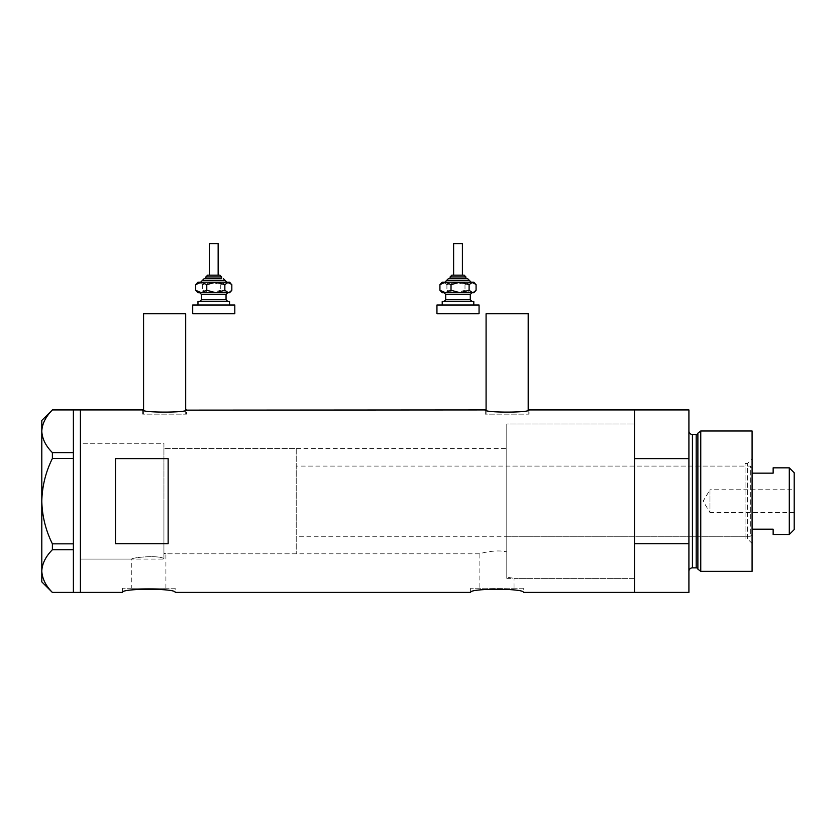 <?xml version="1.0" encoding="UTF-8"?>
<svg xmlns="http://www.w3.org/2000/svg" width="836" height="836" viewBox="0 0 836 836"><rect width="100%" height="100%" fill="white"/><g stroke="black" fill="none" stroke-linecap="round" stroke-linejoin="round"><path stroke-width="0.63" stroke-dasharray="4.18 3.13" d="M163.929 559.075L163.929 501.172L163.929 559.075L80.402 559.075L80.402 409.933L80.402 592.41L80.402 443.268L80.402 559.075L80.402 443.268L163.929 443.268L163.929 558.521L163.929 443.268L80.402 443.268L80.402 559.075L131.764 559.075C130.75 557.894 156.823 554.655 163.929 558.521L163.929 553.202L165.904 553.808L163.929 553.202L163.929 448.535L163.929 558.521C156.854 554.655 130.729 557.894 131.764 559.075L131.764 588.199L165.904 588.199L131.764 588.199M296.226 448.535L296.226 553.808L296.226 448.535L163.929 448.535L506.783 448.535L506.783 551.927L506.783 448.535M165.904 588.199L165.904 553.808L479.885 553.808C479.247 553.557 496.239 548.991 506.783 551.927L506.783 577.101L514.035 578.376L506.783 577.101L506.783 423.967L506.783 551.927C496.26 548.991 479.237 553.557 479.885 553.808L479.885 588.199L514.035 588.199L479.885 588.199M143.573 410.131L143.573 414.144L185.686 414.144L143.573 414.144M185.686 410.131L185.686 414.144M486.082 410.131L486.082 414.144L528.195 414.144L486.082 414.144M528.195 410.131L528.195 414.144M142.695 414.144L142.695 409.933C141.357 412.827 187.933 412.827 186.564 409.933L186.564 414.144L142.695 414.144L186.564 414.144M485.204 414.144L485.204 409.933C483.866 412.827 530.442 412.827 529.073 409.933L529.073 414.144L485.204 414.144L529.073 414.144M506.783 578.376L634.524 578.376L634.524 423.967L506.783 423.967L506.783 578.376L506.783 423.967L634.524 423.967L634.524 578.376L514.035 578.376L514.035 588.199M175.152 588.199L122.516 588.199L175.152 588.199L175.152 592.41M122.516 588.199L122.516 592.41M523.284 588.199L470.637 588.199L523.284 588.199L523.284 592.41M470.637 588.199L470.637 592.41M688.916 409.933L688.916 458.619L634.524 458.619L634.524 592.41L634.524 543.724L688.916 543.724L688.916 592.41M168.141 458.619L168.141 543.724L115.493 543.724L115.493 458.619L168.141 458.619L168.141 543.724L168.141 458.619M115.493 458.619L115.493 543.724L115.493 458.619M528.195 313.772L486.082 313.772M185.686 313.772L143.573 313.772M73.38 458.504L73.38 452.548L73.38 454.596L73.38 452.61L52.386 452.61L52.386 458.504L73.38 458.504L73.38 545.835L73.38 543.724L52.386 543.839L52.386 549.733C45.719 556.41 42.197 563.527 41.8 571.072C42.145 578.512 45.677 585.628 52.386 592.41L73.38 592.41L73.38 543.839M41.8 420.456L41.8 431.271C42.197 423.727 45.719 416.61 52.386 409.933L73.38 409.933L73.38 452.61M52.386 458.504C45.687 472.016 42.155 486.238 41.8 501.172L41.8 431.271C42.145 438.712 45.677 445.828 52.386 452.61M41.8 581.887L41.8 501.172C42.166 516.157 45.698 530.379 52.386 543.839M52.386 549.733L73.38 549.733M745.075 538.896L745.075 463.447L745.075 538.896L747.53 538.896L747.53 463.447L752.087 458.88L752.087 543.463L752.087 458.88M745.075 463.447L747.53 463.447L747.53 538.896L752.087 543.463M506.783 466.08L506.783 536.263L506.783 466.08L745.075 466.08L745.075 536.263L745.075 466.08M506.783 536.263L745.075 536.263M634.524 578.376L634.524 423.967L634.524 578.376M697.882 433.194L697.882 569.149M688.916 430.989L688.916 571.354L688.916 430.989M688.916 458.619L688.916 543.724M752.087 571.354L752.087 430.989M700.756 571.354L700.756 430.989M794.2 512.572L709.973 512.572L709.973 489.771L703.128 501.172L709.973 512.572L709.973 489.771L794.2 489.771L794.2 512.572L794.2 489.771M752.087 534.507L752.087 467.836L752.087 534.507L750.331 536.263L750.331 466.08L296.226 466.08L296.226 536.263L296.226 466.08M752.087 467.836L750.331 466.08L750.331 536.263L296.226 536.263M163.929 448.535L163.929 553.808L163.929 448.535M296.226 553.808L163.929 553.808M789.288 467.836L789.288 534.507M773.143 534.507L773.143 529.188L752.087 529.188M773.143 467.836L773.143 473.155L752.087 473.155M794.2 529.596L794.2 472.748M201.601 282.192L226.922 282.192L201.601 282.192M218.144 243.589L209.366 243.589M218.144 275.169L209.366 275.169M205.865 278.681L221.049 278.681M200.786 301.493L227.8 301.493L200.786 301.493M226.723 292.715L215.813 292.715M229.545 301.493L197.965 301.493M199.167 305.004L229.545 305.004L199.167 305.004M234.811 305.004L192.698 305.004M234.811 313.772L192.698 313.772M229.545 292.715L197.965 292.715M196.659 291.409L199.167 292.715L202.657 290.27L211.707 292.715L220.746 290.27L226.284 292.715L231.833 290.27M229.545 282.192L197.965 282.192M231.833 284.637L226.284 282.192L220.746 284.637L211.707 282.192L202.657 284.637L199.167 282.192L196.659 283.498M202.657 284.637L202.657 290.27M220.746 284.637L220.746 290.27M219.429 275.169L208.08 275.169M444.846 282.192L445.473 282.192M462.392 243.589L453.624 243.589M453.958 275.169L462.392 275.169L453.958 275.169M450.708 278.681L465.903 278.681L450.708 278.681M445.045 301.493L472.047 301.493L445.045 301.493M470.971 292.715L460.061 292.715M473.803 301.493L442.213 301.493M443.414 305.004L473.803 305.004L443.414 305.004M479.059 305.004L436.946 305.004M479.059 313.772L436.946 313.772M473.803 292.715L442.213 292.715M440.906 291.409L443.414 292.715L446.915 290.27L455.954 292.715L464.994 290.27L470.543 292.715L476.081 290.27M473.803 282.192L442.213 282.192M476.081 284.637L470.543 282.192L464.994 284.637L455.954 282.192L446.915 284.637L443.414 282.192L440.906 283.498M446.915 284.637L446.915 290.27M464.994 284.637L464.994 290.27M465.297 278.681L465.903 278.681M696.189 434.49L696.189 567.853M692.427 567.853L692.427 434.49M205.865 276.925L221.655 276.925M202.354 280.436L225.166 280.436M226.044 299.737L201.476 299.737M201.476 294.471L226.044 294.471M450.113 276.925L465.903 276.925M446.602 280.436L469.414 280.436M470.292 299.737L445.724 299.737M445.724 294.471L470.292 294.471"/><path stroke-width="1.25" d="M186.564 409.933C187.922 412.827 141.326 412.827 142.695 409.933L143.573 410.131L143.573 313.772L185.686 313.772L185.686 410.131L485.204 409.933C483.835 412.827 530.432 412.827 529.073 409.933L528.195 410.131L528.195 313.772L486.082 313.772L486.082 410.131L485.204 409.933M122.516 592.41C120.875 588.22 176.772 588.22 175.152 592.41C176.793 588.22 120.875 588.22 122.516 592.41L80.402 592.41L80.402 409.933L80.402 592.41L73.38 592.41L73.38 549.733L52.386 549.733L52.386 543.839C45.687 530.327 42.155 516.105 41.8 501.172C42.166 486.186 45.698 471.964 52.386 458.504L52.386 452.61C45.719 445.933 42.197 438.816 41.8 431.271C42.145 423.831 45.677 416.715 52.386 409.933L73.38 409.933L73.38 458.504L52.386 458.504M470.637 592.41C468.996 588.22 524.904 588.22 523.284 592.41C524.914 588.22 469.006 588.22 470.637 592.41L175.152 592.41M168.141 458.619L115.493 458.619L115.493 543.724L168.141 543.724L168.141 458.619M523.284 592.41L634.524 592.41L634.524 543.724L688.916 543.724L688.916 592.41L634.524 592.41L634.524 409.933L529.073 409.933M142.695 409.933L73.38 409.933M73.38 458.504L73.38 549.733M52.386 452.61L73.38 452.61M73.38 592.41L52.386 592.41C45.719 585.733 42.197 578.616 41.8 571.072C42.145 563.631 45.677 556.515 52.386 549.733M52.386 543.839L73.38 543.839M52.323 592.41L41.8 581.887L41.8 420.456L52.323 409.933M697.882 569.149L697.882 433.194L700.756 430.989L700.756 571.354L697.882 569.149A1.756 1.756 0 0 0 696.189 567.853L692.427 567.853A3.511 3.511 0 0 0 688.916 571.354M697.882 433.194A1.756 1.756 0 0 1 696.189 434.49L692.427 434.49A3.511 3.511 0 0 1 688.916 430.989M700.756 430.989L752.087 430.989L752.087 571.354L700.756 571.354M688.916 409.933L688.916 458.619L634.524 458.619L634.524 409.933L688.916 409.933M688.916 543.724L688.916 458.619M789.288 467.836L794.2 472.748L794.2 529.596L789.288 534.507L789.288 467.836L773.143 467.836L773.143 473.155L752.087 473.155M789.288 534.507L773.143 534.507L773.143 529.188L752.087 529.188M208.08 275.169L219.429 275.169M221.655 278.681L221.655 276.925L205.865 276.925L205.865 278.681L204.109 278.681L221.049 278.681M209.366 243.589L218.144 243.589L218.144 275.169L209.366 275.169L209.366 243.589M197.965 305.004L197.965 301.493L229.545 301.493L229.545 305.004M192.698 305.004L234.811 305.004L234.811 313.772L192.698 313.772L192.698 305.004M230.851 283.498L229.545 282.192L228.343 282.192L224.853 284.637L215.813 282.192L206.774 284.637L201.225 282.192L195.676 284.637L197.965 282.192L228.343 282.192L231.833 284.637L231.833 290.27L230.851 291.409L228.343 292.715L215.813 292.715L226.723 292.715M197.965 292.715L215.813 292.715L206.774 290.27L201.225 292.715L195.676 290.27L197.965 292.715M224.853 284.637L224.853 290.27L228.343 292.715L229.545 292.715L230.851 291.409M224.853 290.27L215.813 292.715M195.676 284.637L195.676 290.27M206.774 284.637L206.774 290.27M452.328 275.169L464.147 275.169L452.328 275.169M450.113 276.925L450.113 278.681L448.357 278.681L467.658 278.681L465.903 278.681L465.903 276.925L450.113 276.925L451.868 275.169M453.624 275.169L453.624 243.589L462.392 243.589L462.392 275.169M450.113 278.681L465.297 278.681M442.213 305.004L442.213 301.493L473.803 301.493L473.803 305.004M436.946 305.004L479.059 305.004L479.059 313.772L436.946 313.772L436.946 305.004M471.17 282.192L469.414 280.436L446.602 280.436L444.846 282.192L445.473 282.192L439.924 284.637L442.213 282.192L472.591 282.192L476.081 284.637L476.081 290.27L475.099 291.409L472.591 292.715L460.061 292.715L470.971 292.715M442.213 292.715L460.061 292.715L451.022 290.27L445.473 292.715L439.924 290.27L442.213 292.715M445.473 282.192L451.022 284.637L460.061 282.192L469.1 284.637L469.1 290.27L472.591 292.715L473.803 292.715L475.099 291.409M469.1 290.27L460.061 292.715M469.1 284.637L472.591 282.192L473.803 282.192L475.099 283.498M439.924 284.637L439.924 290.27M451.022 284.637L451.022 290.27M696.189 567.853L696.189 434.49M692.427 434.49L692.427 567.853M226.922 282.192L225.166 280.436L202.354 280.436L204.109 278.681M227.8 292.715L226.044 294.471L201.476 294.471L201.476 299.737L226.044 299.737L227.8 301.493M472.047 292.715L470.292 294.471L445.724 294.471L445.724 299.737L470.292 299.737L472.047 301.493M205.865 276.925L207.621 275.169M226.044 294.471L226.044 299.737M201.476 294.471L199.72 292.715M201.476 299.737L199.72 301.493M225.166 280.436L223.411 278.681M202.354 280.436L200.598 282.192M221.655 276.925L219.899 275.169M446.602 280.436L448.357 278.681M470.292 294.471L470.292 299.737M445.724 294.471L443.968 292.715M445.724 299.737L443.968 301.493M469.414 280.436L467.658 278.681M465.903 276.925L464.147 275.169"/></g></svg>
